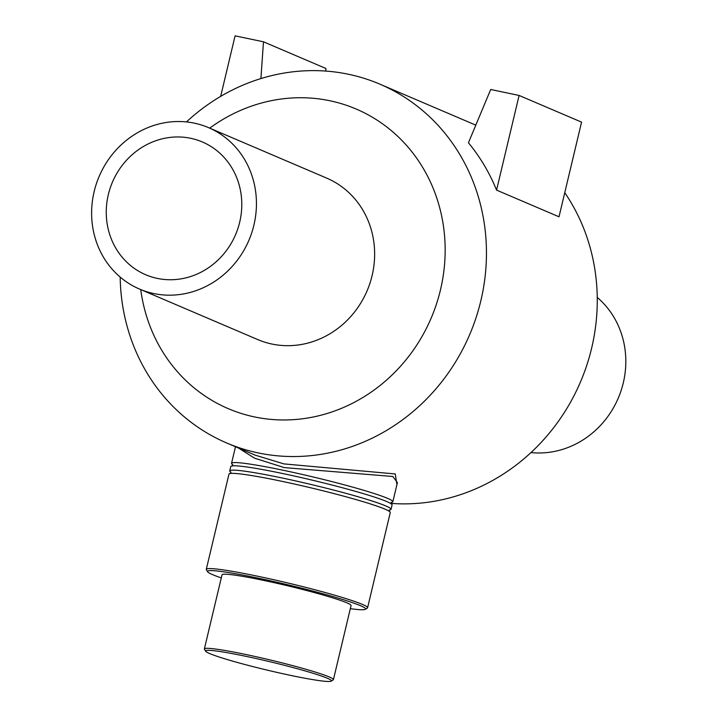 <?xml version="1.0" encoding="UTF-8"?>
<svg xmlns="http://www.w3.org/2000/svg" width="717" height="717" viewBox="0 0 717 717"><rect width="100%" height="100%" fill="white"/><g stroke="black" fill="none" stroke-linecap="round" stroke-linejoin="round"><path stroke-width="1.08" d="M238.411 447.991L254.517 458.163L284.299 467.601L392.844 476.491L397.397 482.604L392.844 501.757A82.912 5.646 -166.6 0 0 387.628 498.378A82.912 5.646 -166.6 0 0 283.645 470.352A82.912 5.646 -166.6 0 0 231.537 463.325A82.912 5.646 -166.6 0 0 232.765 464.724M396.931 484.602L395.237 473.955L283.923 463.899L255.118 455.125L226.671 442.972A195.078 180.89 113.1 0 1 120.178 277.076M391.115 502.447A82.912 5.646 -166.6 0 0 392.844 501.757M186.456 121.926A195.078 180.89 113.1 0 1 379.947 84.185A195.078 180.89 113.1 0 1 475.963 317.972A195.078 180.89 113.1 0 1 258.201 452.911A195.078 180.89 113.1 0 1 226.671 442.972M564.763 192.685A195.078 180.89 113.1 0 1 570.58 402.094A195.078 180.89 113.1 0 1 390.81 503.361M496.558 190.113A195.078 180.89 -66.9 0 0 468.434 142.782L490.706 89.491L519.108 95.451L496.558 190.113L559.018 216.794L581.568 122.132L519.108 95.451M365.312 609.325L367.301 608.106A82.912 5.646 -166.6 0 0 367.579 607.783A82.912 5.646 -166.6 0 0 258.389 576.369A82.912 5.646 -166.6 0 0 206.281 569.352A82.912 5.646 -166.6 0 0 206.379 569.773L207.607 571.754A81.254 5.53 13.4 0 1 258.577 578.225A81.254 5.53 13.4 0 1 365.312 609.325A81.254 5.53 13.4 0 1 350.326 608.652M221.284 577.911A81.254 5.53 13.4 0 1 207.607 571.754M367.579 607.783L390.272 512.547A82.912 5.646 -166.6 0 0 385.065 509.169A82.912 5.646 -166.6 0 0 281.073 481.143A82.912 5.646 -166.6 0 0 228.965 474.116L206.281 569.352M331.2 681.15L333.19 679.931A66.323 4.517 -166.6 0 0 333.414 679.671L351.07 605.542A66.323 4.517 -166.6 0 0 263.713 580.42A66.323 4.517 -166.6 0 0 222.028 574.801L204.372 648.93A66.323 4.517 -166.6 0 0 204.444 649.261L205.671 651.242A64.664 4.401 13.4 0 1 246.245 656.396A64.664 4.401 13.4 0 1 331.2 681.15A64.664 4.401 13.4 0 1 267.486 670.189A64.664 4.401 13.4 0 1 205.671 651.242M333.414 679.671A66.323 4.517 -166.6 0 0 246.056 654.54A66.323 4.517 -166.6 0 0 204.372 648.93M389.313 510.02A82.912 5.646 -166.6 0 0 391.034 509.33L392.074 504.974A82.912 5.646 -166.6 0 0 386.866 501.595A82.912 5.646 -166.6 0 0 282.883 473.57A82.912 5.646 -166.6 0 0 230.766 466.543L229.736 470.899A82.912 5.646 -166.6 0 0 230.955 472.297M391.034 509.33A82.912 5.646 -166.6 0 0 385.827 505.951A82.912 5.646 -166.6 0 0 281.844 477.925A82.912 5.646 -166.6 0 0 229.736 470.899M260.898 78.583L263.489 41.81L235.086 35.85L220.666 96.383M263.489 41.81L325.948 68.491L325.769 71.073M209.714 128.137A162.893 151.045 113.1 0 1 443.196 224.457A162.893 151.045 113.1 0 1 254.562 416.935A162.893 151.045 113.1 0 1 140.738 289.587M208.513 127.626L326.71 178.121A87.788 81.397 113.1 0 1 369.918 283.323A87.788 81.397 113.1 0 1 271.931 344.043A87.788 81.397 113.1 0 1 257.735 339.571L139.537 289.076A87.788 81.397 113.1 0 1 99.17 176.373A87.788 81.397 113.1 0 1 208.513 127.626A87.788 81.397 113.1 0 1 251.721 232.828A87.788 81.397 113.1 0 1 153.725 293.549A87.788 81.397 113.1 0 1 139.537 289.076M597.252 297.421A87.788 81.397 113.1 0 1 618.26 398.132A87.788 81.397 113.1 0 1 530.965 452.579M157.337 278.402A72.175 66.932 113.1 0 1 145.668 274.728A72.175 66.932 113.1 0 1 110.14 188.23A72.175 66.932 113.1 0 1 190.713 138.3A72.175 66.932 113.1 0 1 202.382 141.975A72.175 66.932 113.1 0 1 237.91 228.472A72.175 66.932 113.1 0 1 157.337 278.402M235.49 446.745L231.537 463.325M379.947 84.185L475.801 125.143M390.971 503.854L391.348 502.267M232.64 464.455L232.263 466.041M389.17 511.427L389.537 509.841M230.838 472.028L230.462 473.614"/></g></svg>
